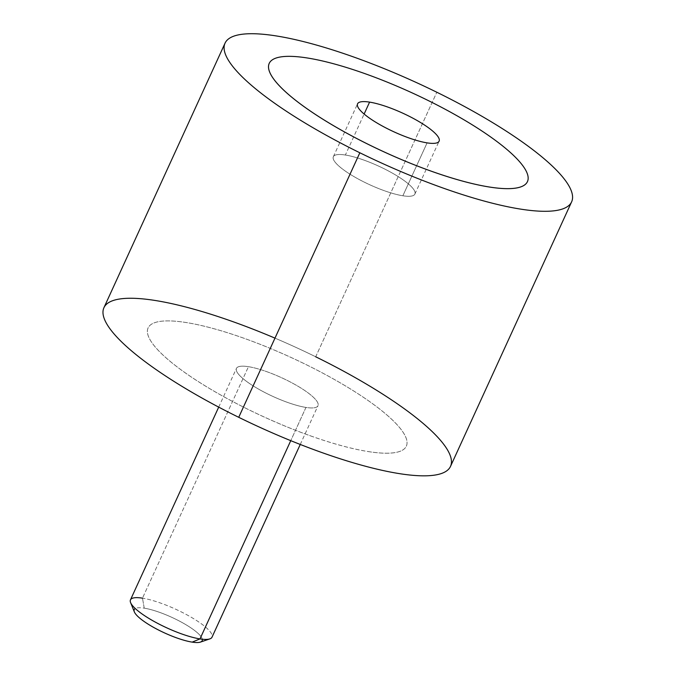 <?xml version="1.0" encoding="UTF-8"?>
<svg xmlns="http://www.w3.org/2000/svg" width="676" height="676" viewBox="0 0 676 676"><rect width="100%" height="100%" fill="white"/><g stroke="black" fill="none" stroke-linecap="round" stroke-linejoin="round"><path stroke-width="0.51" stroke-dasharray="3.38 2.54" d="M103.927 307.707A190.59 43.847 -155.4 0 1 315.7 356.784L436.823 92.24L315.7 356.784A190.59 43.847 -155.4 0 1 450.512 466.389M315.7 356.784A190.59 43.847 24.6 0 0 274.98 338.135M312.76 436.662A142.011 32.668 -155.4 0 1 248.54 409.597A142.011 32.668 -155.4 0 1 152.345 343.281A142.011 32.668 -155.4 0 1 186.154 322.528A142.011 32.668 -155.4 0 1 241.67 337.442A142.011 32.668 -155.4 0 1 305.89 364.499A142.011 32.668 -155.4 0 1 402.093 430.815A142.011 32.668 -155.4 0 1 368.276 451.568A142.011 32.668 -155.4 0 1 312.76 436.662M527.457 181.616A142.011 32.668 24.6 0 0 427.012 99.955A142.011 32.668 24.6 0 0 307.276 57.984A142.011 32.668 24.6 0 0 269.217 63.383A142.011 32.668 -155.4 0 1 307.276 57.984A142.011 32.668 -155.4 0 1 427.012 99.955A142.011 32.668 -155.4 0 1 527.457 181.616M305.966 407.434L290.756 440.667L305.966 407.434A44.844 10.317 24.6 0 0 317.982 405.727A44.844 10.317 24.6 0 0 295.015 384.534A44.844 10.317 24.6 0 0 248.455 366.688A44.844 10.317 24.6 0 0 236.439 368.395A44.844 10.317 24.6 0 0 259.407 389.587A44.844 10.317 24.6 0 0 305.966 407.434A44.844 10.317 -155.4 0 1 247.982 382.439A44.844 10.317 -155.4 0 1 248.455 366.688L142.475 598.159L248.455 366.688A44.844 10.317 -155.4 0 1 306.439 391.683A44.844 10.317 -155.4 0 1 305.966 407.434M130.46 599.865A44.844 10.317 -155.4 0 1 142.475 598.159A44.844 10.317 -155.4 0 1 189.035 616.005A44.844 10.317 -155.4 0 1 212.011 637.206M134.347 611.881A37.374 8.594 -155.4 0 1 144.241 608.172L142.475 598.159L144.241 608.172A37.374 8.594 -155.4 0 1 186.601 625.114A37.374 8.594 -155.4 0 1 200.375 642.115M368.268 451.585A142.011 32.668 24.6 0 0 402.085 430.832A142.011 32.668 24.6 0 0 305.89 364.508A142.011 32.668 24.6 0 0 241.67 337.451A142.011 32.668 24.6 0 0 186.154 322.536A142.011 32.668 24.6 0 0 152.337 343.29A142.011 32.668 24.6 0 0 248.531 409.614A142.011 32.668 24.6 0 0 312.751 436.671A142.011 32.668 24.6 0 0 368.268 451.585M209.839 638.888A44.844 10.317 24.6 0 0 193.311 618.489A44.844 10.317 24.6 0 0 142.475 598.159M202.31 639.226A37.374 8.594 24.6 0 0 180.475 621.633A37.374 8.594 24.6 0 0 144.241 608.172A37.374 8.594 24.6 0 0 135.268 608.527M345.36 155.024A44.844 10.317 24.6 0 0 333.344 156.739A44.844 10.317 24.6 0 0 356.311 177.932A44.844 10.317 24.6 0 0 402.871 195.778L427.097 142.873L402.871 195.778A44.844 10.317 -155.4 0 1 344.887 170.783A44.844 10.317 -155.4 0 1 345.36 155.024A44.844 10.317 -155.4 0 1 403.344 180.019A44.844 10.317 -155.4 0 1 402.871 195.778A44.844 10.317 24.6 0 0 414.887 194.071A44.844 10.317 24.6 0 0 391.919 172.87A44.844 10.317 24.6 0 0 345.36 155.024L364.127 114.041L345.36 155.024M218.703 407.129L236.439 368.395M300.254 444.462L317.982 405.727M333.344 156.739L357.562 103.825M414.887 194.071L439.113 141.166"/><path stroke-width="1.01" d="M359.843 152.776A190.59 43.847 24.6 0 0 571.626 201.845A190.59 43.847 24.6 0 0 436.823 92.24A190.59 43.847 24.6 0 0 225.04 43.171A190.59 43.847 24.6 0 0 359.843 152.776L238.729 417.312L359.843 152.776A190.59 43.847 -155.4 0 1 228.387 39.031A190.59 43.847 -155.4 0 1 436.823 92.24A190.59 43.847 -155.4 0 1 568.279 205.986A190.59 43.847 -155.4 0 1 359.843 152.776M571.626 201.845L450.512 466.389A190.59 43.847 -155.4 0 1 238.729 417.312A190.59 43.847 -155.4 0 1 103.927 307.707L225.04 43.171M274.98 338.135A190.59 43.847 24.6 0 0 103.927 307.707A190.59 43.847 24.6 0 0 238.729 417.312A190.59 43.847 24.6 0 0 447.166 470.521A190.59 43.847 24.6 0 0 315.7 356.784M369.654 145.061A142.011 32.668 24.6 0 0 489.39 187.032A142.011 32.668 24.6 0 0 527.457 181.616A142.011 32.668 -155.4 0 1 527.449 181.624A142.011 32.668 -155.4 0 1 489.39 187.032L489.399 187.015A142.011 32.668 -155.4 0 1 305.789 107.864A142.011 32.668 -155.4 0 1 307.276 57.975A142.011 32.668 -155.4 0 1 490.886 137.127A142.011 32.668 -155.4 0 1 489.399 187.015A142.011 32.668 24.6 0 0 527.457 181.607A142.011 32.668 24.6 0 0 454.72 114.489A142.011 32.668 24.6 0 0 307.276 57.975A142.011 32.668 24.6 0 0 269.217 63.383A142.011 32.668 24.6 0 0 369.654 145.061A142.011 32.668 -155.4 0 1 269.209 63.392A142.011 32.668 -155.4 0 1 269.217 63.383A142.011 32.668 24.6 0 0 341.955 130.502A142.011 32.668 24.6 0 0 489.399 187.015L489.39 187.032A142.011 32.668 -155.4 0 1 369.654 145.061M300.254 444.462L212.011 637.206A44.844 10.317 -155.4 0 1 199.986 638.913L290.756 440.667L199.986 638.913A44.844 10.317 -155.4 0 1 153.427 621.067A44.844 10.317 -155.4 0 1 130.46 599.865L218.703 407.129M199.986 638.913L192.17 642.124A37.374 8.594 -155.4 0 1 157.136 629.297A37.374 8.594 -155.4 0 1 134.347 611.881L130.603 602.612A44.844 10.317 24.6 0 0 157.956 623.517A44.844 10.317 24.6 0 0 199.986 638.913A44.844 10.317 24.6 0 0 209.839 638.888L200.375 642.115A37.374 8.594 -155.4 0 1 192.17 642.124L199.986 638.913M142.475 598.159A44.844 10.317 24.6 0 0 130.603 602.612M135.268 608.527A37.374 8.594 24.6 0 0 150.9 625.832A37.374 8.594 24.6 0 0 192.17 642.124A37.374 8.594 24.6 0 0 202.31 639.226M369.586 102.118L364.127 114.041L369.586 102.118A44.844 10.317 -155.4 0 1 416.146 119.965A44.844 10.317 -155.4 0 1 439.113 141.166A44.844 10.317 -155.4 0 1 427.097 142.873A44.844 10.317 -155.4 0 1 380.537 125.026A44.844 10.317 -155.4 0 1 357.562 103.825A44.844 10.317 -155.4 0 1 369.586 102.118A44.844 10.317 24.6 0 0 369.113 117.877A44.844 10.317 24.6 0 0 427.097 142.873A44.844 10.317 24.6 0 0 427.562 127.113A44.844 10.317 24.6 0 0 369.586 102.118"/></g></svg>
